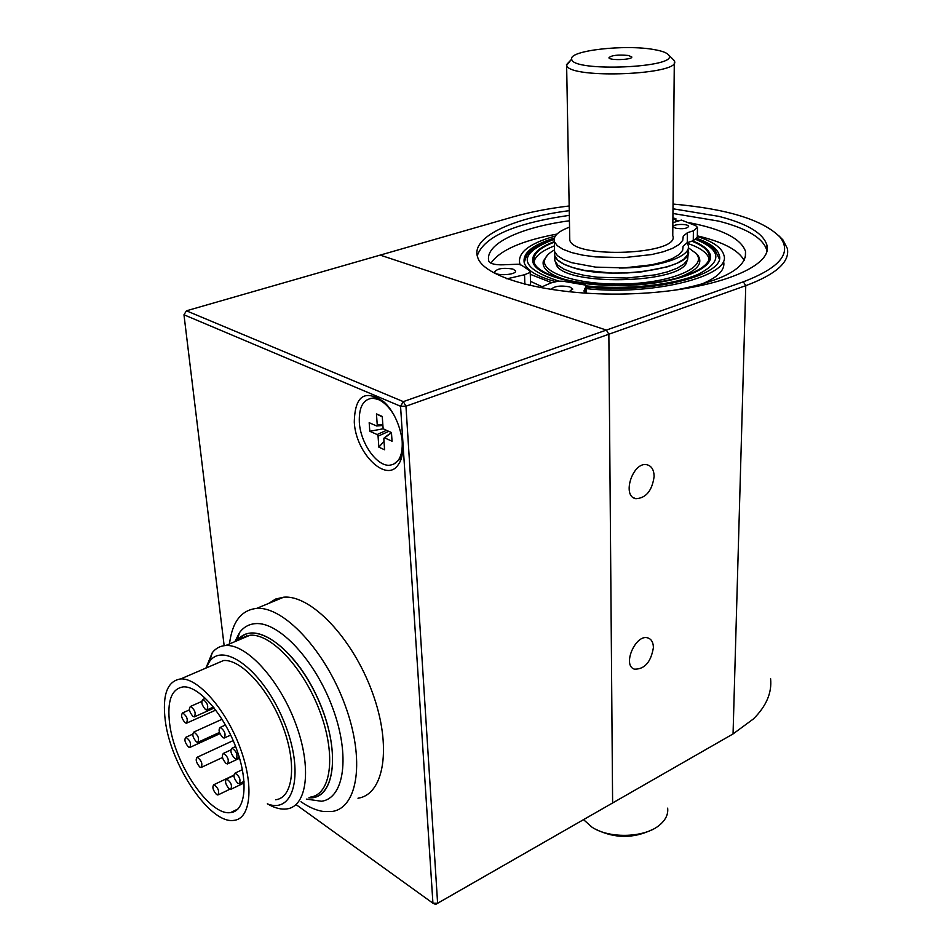 <?xml version="1.0" encoding="UTF-8"?>
<svg xmlns="http://www.w3.org/2000/svg" width="952" height="952" viewBox="0 0 952 952"><rect width="100%" height="100%" fill="white"/><g stroke="black" fill="none" stroke-linecap="round" stroke-linejoin="round"><path stroke-width="1.43" d="M306.33 799.097L321.455 801.251C344.267 798.419 350.491 755.912 332.724 708.109C315.243 660.271 278.853 621.537 255.517 623.631C248.912 624.107 243.581 627.118 239.499 632.663L234.918 641.624M237.679 640.458L242.534 635.984C261.407 622.525 300.415 655.511 320.455 704.754C340.899 753.877 334.164 799.168 309.174 797.681M310.221 797.157C330.975 794.706 336.449 755.912 320.217 712.346C304.259 668.744 271.189 633.318 250.031 635.222L241.082 638.137L238.595 640.065M308.9 797.812C335.556 799.942 341.316 749.307 317.611 697.994C294.358 646.479 252.994 618.693 237.405 640.565M205.489 709.549L206.786 710.013C208.762 706.289 207.488 702.743 202.966 699.387C200.884 701.731 201.729 705.111 205.489 709.549M185.164 722.77L186.413 723.234C188.234 719.593 186.985 716.154 182.641 712.893C180.701 715.154 181.546 718.451 185.164 722.77M188.448 746.999L189.745 747.475C191.495 743.845 190.221 740.43 185.914 737.241C184.034 739.466 184.878 742.715 188.448 746.999M216.473 794.456L217.889 794.991C219.603 791.267 218.27 787.828 213.867 784.698C212.01 786.911 212.867 790.16 216.473 794.456M237.679 783.175L239.142 783.71C241.011 779.878 239.654 776.356 235.061 773.131C233.061 775.416 233.93 778.76 237.679 783.175M222.768 737.574L224.148 738.062C226.112 734.278 224.803 730.719 220.209 727.399C218.127 729.732 218.984 733.123 222.768 737.574M193.006 716.428L194.279 716.892C196.171 713.215 194.898 709.728 190.483 706.432C188.496 708.728 189.329 712.06 193.006 716.428M196.41 741.906L197.719 742.381C199.527 738.716 198.242 735.265 193.863 732.028C191.935 734.289 192.78 737.574 196.41 741.906M199.753 766.991L201.098 767.502C202.835 763.825 201.526 760.398 197.183 757.245C195.315 759.458 196.171 762.707 199.753 766.991M229.194 788.875L230.646 789.422C232.455 785.626 231.098 782.151 226.588 778.962C224.648 781.223 225.517 784.519 229.194 788.875M226.005 763.421L227.421 763.944C229.313 760.148 227.968 756.638 223.422 753.389C221.411 755.674 222.28 759.018 226.005 763.421M234.632 758.339L236.072 758.863C238.024 755.031 236.679 751.473 232.038 748.189C229.979 750.509 230.836 753.889 234.632 758.339M165.279 720.616C162.149 694.877 167.29 680.977 180.713 678.919C197.956 677.729 225.85 709.299 239.975 747.391C254.327 785.471 250.876 818.946 233.871 820.374C210.321 824.432 170.717 765.682 165.279 720.616M169.658 723.794C166.921 701.005 171.479 688.701 183.331 686.868C198.682 685.761 223.494 713.857 236.048 747.701C248.805 781.521 245.771 811.354 230.574 812.591C209.69 816.162 174.43 763.873 169.658 723.794M267.31 803.845C294.418 814.614 304.723 772.322 284.208 722.199C264.192 671.945 224.172 640.934 209.63 661.378L205.918 668.102M214.152 664.567L223.565 660.521C241.296 659.022 269.345 689.783 283.137 727.257C297.179 764.718 293.049 797.99 275.568 799.763M269.107 804.785C275.509 808.236 281.364 809.616 286.671 808.938C307.139 806.713 312.173 767.776 295.739 723.794C279.555 679.776 246.568 643.814 225.719 645.527C220.233 645.872 215.747 648.276 212.272 652.727L206.12 667.59M246.378 635.805L245.521 637.138M357.976 798.216C384.358 794.503 392.248 746.273 372.256 692.163C352.585 638.018 310.84 594.619 283.72 597.19L275.616 599.046L268.69 603.413M300.987 801.774C308.817 807.189 316.278 810.438 323.359 811.497L331.974 811.497C357.976 808.093 365.294 759.66 345.005 704.956C325.037 650.228 283.375 606.091 256.647 608.399C241.225 610.089 232.181 621.93 229.491 643.921M569.165 205.977C548.554 208.464 530.014 212.07 513.509 216.77L380.169 255.112L606.365 330.082L743.357 281.804C779.986 267.786 792.219 252.899 780.045 237.143C763.004 219.9 727.328 208.869 673.028 204.061M672.993 208.774L718.819 216.354C747.213 223.613 763.242 233.204 766.943 245.152C773.202 266.929 713.679 290.491 634.496 293.68C555.385 297.131 483.902 279.043 477.678 257.278C470.419 237.453 511.938 218.056 569.248 210.666M477.25 255.79C483.699 236.786 514.401 223.303 569.332 215.342M672.945 213.474L718.724 221.126C747.07 228.444 763.087 238.119 766.776 250.15L766.943 251.042M743.357 281.804L745.761 285.671L608.863 334.223L612.612 802.964L732.219 734.408M730.791 735.241L435.671 904.4L432.934 903.21L400.554 406.254L183.974 314.779L224.148 645.682M654.131 476.44C652.132 490.72 646.039 498.146 635.865 498.705C621.335 496.408 632.902 461.101 647.039 464.766C651.584 465.98 653.953 469.872 654.131 476.44M653.393 647.61C650.942 662.116 644.611 669.304 634.425 669.185C621.704 665.365 636.103 632.949 648.264 638.066C651.596 639.399 653.31 642.576 653.393 647.61M608.863 334.223L606.365 330.082L380.169 255.112L186.425 310.804L403.327 401.625L606.365 330.082L608.863 334.223L405.957 406.207L437.611 903.258L612.612 802.964L608.863 334.223M780.045 237.143L782.949 239.916L787.363 248.508C789.981 261.943 776.118 274.331 745.761 285.671L733.052 733.933L753.401 718.95C766.348 706.098 772.072 692.675 770.584 678.657M782.949 239.916L778.736 235.656M529.133 285.433L530.585 284.517L530.24 272.391L524.552 274.723L506.904 278.841M530.24 272.391L529.907 270.88L521.577 265.215L518.245 264.228L506.654 264.644C496.956 265.322 491.03 264.24 488.876 261.419L488.84 261.3C484.259 244.105 519.982 227.385 569.427 220.769M539.951 287.718L550.78 282.982L558.241 281.149L563.191 281.256L585.587 285.1L586.194 286.052L583.897 291.003L586.599 293.299M490.946 263.216C499.645 250.376 521.648 240.666 556.968 234.073M697.34 235.87C722.889 241.867 738.49 250.055 744.143 260.408M550.922 289.598C554.1 286.147 560.347 285.231 569.665 286.861L572.604 288.849L569.022 291.883M512.854 269.035L515.484 270.796C517.376 274.89 495.457 276.342 494.576 272.177C496.849 268.559 502.942 267.512 512.854 269.035M675.849 220.519L678.645 220.923M689.308 222.708C722.389 229.158 741.12 238.714 745.499 251.376C747.475 267.845 723.782 280.816 674.456 290.265M652.179 829.68C633.306 838.76 614.433 838.605 595.559 829.204M667.649 808.165C668.328 814.055 665.888 819.47 660.319 824.42C646.015 837.689 610.149 839.188 592.108 827.276L583.528 819.648M654.167 49.599C662.152 50.98 666.983 52.8 668.649 55.026C680.144 67.842 571.319 72.4 571.724 59.095C568.713 50.539 625.357 44.173 654.167 49.599M672.576 58.881L674.313 60.88C683.084 74.72 569.546 79.48 566.63 65.391L571.117 59.738M628.368 55.466L631.747 56.918C633.104 59.762 609.982 60.726 608.911 57.87C611.029 55.347 617.515 54.55 628.368 55.466M674.29 62.689L672.755 235.596C681.061 254.708 572.688 259.241 569.772 239.916L569.724 237.286M675.837 221.792L675.872 218.639L672.909 217.972M672.862 222.72L681.37 220.067L695.805 225.719L697.471 227.409L693.401 230.789L687.392 232.716L687.273 242.665L693.258 240.713L697.316 237.286L697.459 228.111M687.273 242.665L683.131 246.175L682.62 250.424L679.014 254.612L672.445 258.527L663.175 261.99L651.644 264.787L624.179 267.881L595.643 267.131L571.855 262.728L563.251 259.444L557.42 255.648L554.564 251.554L554.492 248.174M675.872 218.639L672.897 219.567M569.546 227.135C558.086 231.395 553.017 236.203 554.338 241.57L557.206 245.616L563.048 249.341L571.676 252.577L582.672 255.148L595.524 256.897L624.143 257.611L651.68 254.553L663.235 251.78L672.528 248.365L679.121 244.497L682.739 240.368L683.25 236.191L687.392 232.716M675.718 228.23C682.762 229.242 687.07 228.623 688.617 226.35C688.236 223.518 672.219 224.006 673.338 226.814L675.718 228.23M554.35 242.129C539.01 248.055 532.251 254.779 534.084 262.3C537.809 275.997 581.565 286.992 629.046 284.91C676.574 283.006 713.179 268.654 709.169 254.957C707.705 249.733 701.945 245.14 691.878 241.165M554.433 245.89C542.271 250.554 535.44 255.886 533.965 261.86M709.169 254.957L709.097 258.825C707.348 252.78 700.101 247.615 687.356 243.331M554.409 249.959C549.018 252.982 545.817 256.207 544.794 259.634C540.034 273.307 581.029 285.933 628.046 283.839C675.146 281.994 708.157 266.262 695.912 253.291L688.32 247.734M555.837 262.847L555.92 263.133C558.705 286.671 685.142 284.517 686.987 260.741M554.35 241.689C538.297 247.722 531.204 254.624 533.072 262.383C536.845 276.235 581.101 287.361 629.141 285.255C677.241 283.327 714.262 268.797 710.204 254.957C708.716 249.638 702.85 244.973 692.568 240.939M547.555 255.065L543.342 261.074C541.593 268.797 549.97 275.283 568.499 280.531M674.373 278.912C696.59 271.725 704.254 263.633 697.352 254.624L695.305 252.637M556.718 263.99L556.861 265.108M685.976 263.05L686.118 261.919M554.35 241.641C538.225 247.687 531.097 254.612 532.965 262.383C536.738 276.258 581.053 287.397 629.153 285.291C677.3 283.363 714.369 268.809 710.311 254.957C708.823 249.626 702.933 244.95 692.639 240.915M723.651 261.824C725.364 270.118 717.487 277.758 700.017 284.743M542.188 286.742L530.49 281.34M697.328 236.524C712.881 241.534 721.699 247.651 723.806 254.886C732.385 275.64 653.976 296.036 586.23 288.635M551.601 282.649L530.288 274.307M520.316 264.834L519.756 263.442C517.543 252.554 529.395 243.403 555.325 236.013M697.09 238.476C709.99 243.081 717.332 248.567 719.129 254.898C727.471 274.961 650.989 294.477 586.206 286.969L586.289 293.156M555.409 281.602C537.261 276.604 526.896 270.428 524.326 263.073C522.208 253.351 532.204 245.009 554.326 238.06M688.117 250.257L687.641 254.684L683.952 259.063L677.169 263.168L667.566 266.786L641.886 271.808L627.094 272.95L612.017 273.069L584.1 270.285L572.699 267.548L563.762 264.097L557.705 260.134L554.742 255.838L554.659 252.328L554.742 255.838C556.277 260.396 562.311 264.311 572.842 267.595C612.648 280.971 696.364 267.917 688.117 250.257M688.058 255.219L687.582 259.682L683.893 264.085L677.11 268.214L667.531 271.855L655.583 274.807L627.106 278.043L597.487 277.234L584.183 275.342L572.783 272.593L563.87 269.118L557.812 265.12L554.849 260.8L554.778 257.254M686.975 242.76L688.189 245.283C692.271 256.421 658.332 268.059 619.169 268.024M554.54 250.566L554.481 247.698M296.048 804.583L432.934 903.21L437.611 903.258L435.671 904.4M354.287 422.188C354.858 396.008 364.557 389.094 383.37 401.435C399.84 415.322 408.337 451.07 398.531 464.231C386.857 483.949 355.75 453.652 354.287 422.188M183.974 314.779L186.425 310.804M403.327 401.625L400.554 406.254L405.957 406.207L403.327 401.625M384.394 402.387L379.051 399.174L373.696 397.924L369.34 398.65M393.354 464.445L399.507 459.495L402.482 452.01M392.95 413.358C388.464 406.433 383.549 401.803 378.23 399.459L372.875 398.198C363.248 399.007 358.737 407.099 359.344 422.486C360.51 442.906 376.421 465.921 389.154 465.29C399.126 464.1 403.41 455.068 401.982 438.158M369.804 431.28L369.174 422.7L376.647 425.984L377.254 425.044L376.457 413.918L382.252 416.429L383.037 427.591L383.965 429.221L391.45 432.529L392.045 441.204L384.572 437.872L383.823 438.753L384.596 449.784L378.848 447.166L378.063 436.171L377.135 434.552L369.804 431.28L383.43 428.733M384.001 441.335L378.848 447.166M376.457 413.918L382.287 416.916M524.552 274.723L524.85 284.386M584.623 292.074L584.576 288.98M585.587 292.776L585.516 288.039M693.401 230.789L693.258 240.713M525.207 258.313L524.028 261.907M719.236 258.765L715.142 250.316C712.393 246.925 706.098 243.26 696.257 239.297M554.076 239.357C516.769 253.779 518.388 267.714 558.955 281.161M586.123 285.862C625.738 290.181 674.552 284.969 698.792 274.021C722.425 261.586 721.485 250.078 695.983 239.499M377.016 425.889L382.882 425.425M391.462 432.732L384.572 437.872M388.761 431.339L378.063 436.171M377.135 434.552L386.476 430.328M382.823 424.604L377.254 425.044M241.082 638.137L242.534 635.984M237.143 640.684L239.499 632.663M205.477 698.28L202.966 699.387M213.438 707.05L207.476 709.704M189.4 709.906L182.641 712.893M215.795 710.085L187.044 722.949M192.697 734.171L185.914 737.241M219.924 733.671L190.352 747.201M233.859 775.178L213.867 784.698M229.813 789.256L218.496 794.706M242.379 769.656L235.061 773.131M244.033 781.366L239.809 783.389M225.481 725.007L220.209 727.399M230.693 735.051L224.839 737.752M235.596 746.535L232.038 748.189M239.297 757.34L236.762 758.542M230.812 749.938L223.422 753.389M239.559 758.232L228.087 763.635M233.859 775.499L226.588 778.962M244.14 782.925L231.288 789.113M233.192 740.585L197.183 757.245M222.482 757.506L201.693 767.217M222.078 719.272L193.863 732.028M219.46 732.457L198.337 742.096M201.693 701.481L190.483 706.432M214.2 708.002L194.934 716.594M238.024 808.938L230.574 812.591M180.713 678.919L223.565 660.521M209.63 661.378L212.272 652.727M225.719 645.527L250.031 635.222M283.72 597.19L256.647 608.399M766.943 245.152L766.776 250.15M633.532 497.729L635.865 498.705M633.151 668.53L634.425 669.185M572.616 289.491L572.604 288.849M515.496 271.391L515.484 270.796M745.333 257.516L745.499 251.376M571.724 59.095L566.44 64.748M668.649 55.026L673.968 60.25M631.319 57.691L631.747 56.918M569.772 239.916L566.63 65.391M554.338 241.57L554.564 251.554M544.794 259.634L543.342 261.074M695.912 253.291L697.352 254.624M556.968 264.275L556.991 265.299M524.183 262.573L526.658 255.541C528.812 252.375 532.358 246.865 554.1 239.154M519.792 264.68L519.756 263.442M554.849 260.8L554.647 251.816M372.875 398.198L373.696 397.924M382.882 425.484L376.909 425.96M384.239 437.825L391.379 432.494"/></g></svg>
